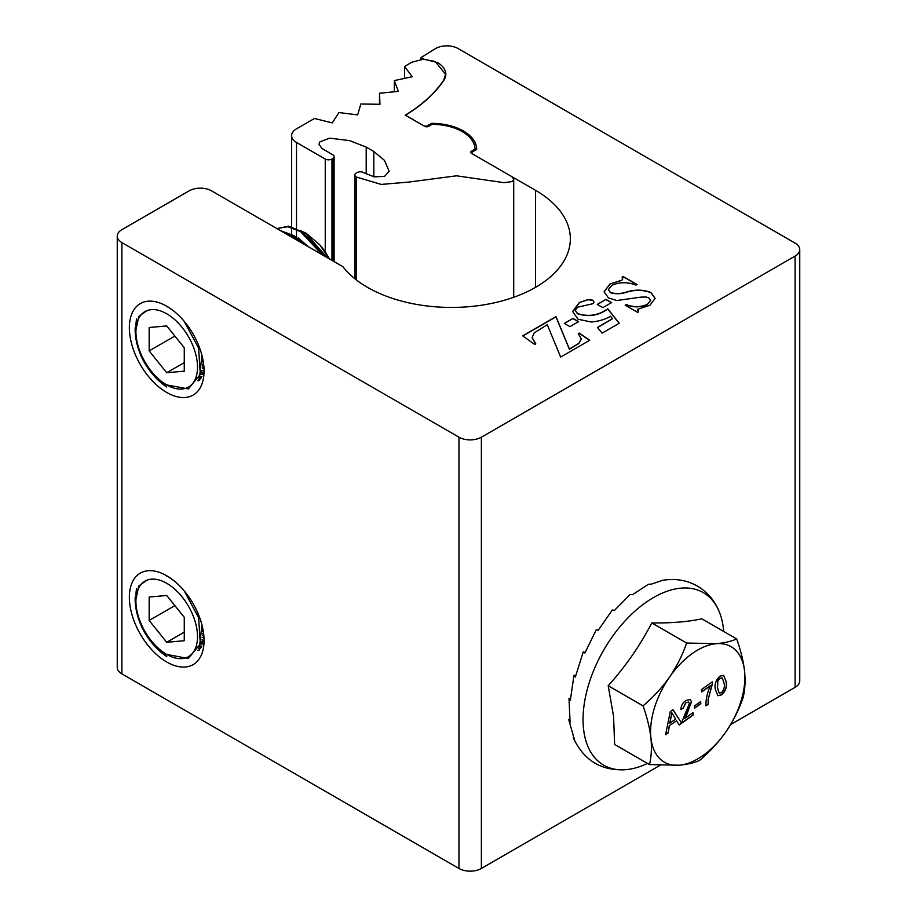 <?xml version="1.0" encoding="UTF-8"?>
<svg xmlns="http://www.w3.org/2000/svg" width="917" height="917" viewBox="0 0 917 917"><rect width="100%" height="100%" fill="white"/><g stroke="black" fill="none" stroke-linecap="round" stroke-linejoin="round"><path stroke-width="1.38" d="M660.045 765.317L481.379 868.468A15.841 9.147 180 0 1 458.97 868.468L121.892 673.869A15.841 9.147 180 0 1 117.25 667.393L117.25 236.127A15.841 9.147 0 0 0 121.892 242.592L458.97 437.203A15.841 9.147 0 0 0 481.379 437.203L795.108 256.072L795.108 687.337L730.585 724.59M436.95 62.448L423.769 59.112L421.029 57.588L435.621 48.532A15.841 9.147 180 0 1 458.03 48.532L795.108 243.131A15.841 9.147 180 0 1 799.75 249.607L799.75 680.872A15.841 9.147 180 0 1 795.108 687.337M471.831 153.517L471.831 152.898A2.636 1.525 180 0 0 472.599 153.976L535.528 190.312A118.843 68.615 180 0 1 570.34 238.821A118.843 68.615 180 0 1 535.528 287.342A118.843 68.615 180 0 1 342.901 266.687L211.529 190.851A15.841 9.147 0 0 0 189.12 190.851L121.892 229.663A15.841 9.147 0 0 0 117.25 236.127M799.75 249.607A15.841 9.147 180 0 1 795.108 256.072M605.954 299.378L597.265 304.398L602.87 307.631L611.547 302.621L605.954 299.378L597.46 304.501M578.1 319.265L591.247 321.993C598.732 321.34 605.163 319.437 610.55 316.285L612.499 318.749L597.448 327.438L602.114 333.123L619.239 323.243L607.822 308.869L605.633 310.164C597.173 315.654 587.808 316.789 577.561 313.557L575.246 310.336L577.458 307.229L592.909 303.699L594.056 302.025L592.76 300.168L588.187 299.504L579.372 302.53L572.632 311.528L578.1 319.265M535.792 343.864L532.147 337.559L534.153 332.94L547.266 324.664L560.654 357.068L589.711 340.287L579.315 333.089L578.306 333.685L581.332 338.912L578.856 343.336L569.388 349.033L555.989 316.629L522.713 335.851L534.726 344.483L535.792 343.864M572.999 318.405L564.31 323.426L569.915 326.658L578.593 321.649L572.999 318.405L564.505 323.529M648.858 297.899L650.589 300.444L647.494 304.284C640.628 307.31 633.532 307.413 626.208 304.593L625.165 305.189L637.613 312.376L638.656 311.78L637.968 309.178L649.889 305.292L655.128 298.38L650.967 292.534C643.253 289.52 635.023 289.382 626.265 292.099C620.798 293.876 615.502 293.99 610.39 292.466L608.418 289.531L611.799 285.347C619.628 281.943 627.709 281.874 636.054 285.118L637.097 284.522L623.09 276.441L622.058 277.037L622.758 278.653L621.864 280.144L609.931 284.041L604.074 291.744L608.418 297.91L616.797 300.535L640.926 297.119L646.107 297.016L648.858 297.899M637.292 310.152L637.968 309.178M436.95 62.241A29.035 16.758 180 0 1 445.811 74.3A29.035 16.758 180 0 1 444.321 79.607A183.56 105.982 180 0 1 405.452 115.21L423.677 125.721A2.636 1.525 180 0 0 427.402 125.721L431.483 123.371A45.162 26.077 180 0 1 476.68 149.448A45.162 26.077 180 0 1 476.68 149.46L472.599 151.821A2.636 1.525 180 0 0 471.831 152.898M204.067 640.444A52.819 30.49 60 0 1 166.711 662.005A52.819 30.49 60 0 1 129.366 597.311A52.819 30.49 60 0 1 166.711 575.75A52.819 30.49 60 0 1 204.067 640.444M204.067 370.904A52.819 30.49 60 0 1 166.711 392.465A52.819 30.49 60 0 1 129.366 327.77A52.819 30.49 60 0 1 166.711 306.209A52.819 30.49 60 0 1 204.067 370.904M160.406 650.05L166.779 656.572A49.518 28.587 60 0 1 142.49 628.558C137.344 617.657 134.902 607.249 135.166 597.311M160.406 380.509L166.779 387.031A49.518 28.587 60 0 1 142.49 359.017C137.344 348.116 134.902 337.708 135.166 327.77M197.797 380.83L199.562 380.372M199.276 377.701L201.259 377.735M199.814 376.428L201.809 376.612M201.396 371.981L203.184 372.543M201.786 370.273L203.528 370.927M202.474 364.209L203.734 364.966M202.497 361.791L203.402 362.41M197.797 650.371L199.562 649.912M199.276 647.242L201.259 647.287M199.814 645.969L201.809 646.153M201.396 641.533L203.184 642.083M201.786 639.814L203.528 640.467M202.474 633.75L203.734 634.507M202.497 631.332L203.402 631.951M431.483 123.371L431.483 124.666M136.633 318.933A49.518 28.587 -120 0 0 135.911 326.108L135.934 330.361M136.633 588.473A49.518 28.587 -120 0 0 135.911 595.649L135.934 599.913M166.355 575.876L168.808 577.034M166.355 306.335L168.808 307.493M149.139 368.405L152.107 372.566L166.779 387.031M149.139 637.945L152.107 642.106L166.779 656.572M650.589 300.558L647.494 304.284M622.746 278.757L621.864 280.35L609.931 284.041M609.931 284.247L604.074 291.858M636.914 284.625L623.09 276.647L622.162 277.186M655.128 298.495L650.967 292.741C643.253 289.738 635.023 289.589 626.265 292.317C620.798 294.082 615.502 294.208 610.39 292.683L610.39 292.466M610.39 292.683L608.418 289.646M638.656 311.986L637.968 309.384M647.494 304.49C640.628 307.527 633.532 307.631 626.208 304.799L625.348 305.292M578.409 321.752L572.999 318.623M535.643 343.955L532.147 337.674M581.332 339.026L578.856 343.554L569.388 349.239L555.989 316.846L522.873 335.966M589.539 340.39L579.315 333.307L578.444 333.811M594.056 302.129L592.76 300.386L588.187 299.721L579.372 302.53M579.372 302.748L572.632 311.642M619.124 323.311L607.822 309.086L605.633 310.382C597.173 315.872 587.808 317.007 577.561 313.774L577.561 313.557M577.561 313.774L575.246 310.45M612.499 318.749L597.575 327.587M611.364 302.725L605.954 299.595M291.629 226.728L291.629 135.647A16.644 9.606 0 0 1 296.5 128.85L314.451 118.488L332.263 122.901L338.969 112.562L357.653 114.9L360.839 104.011L379.959 104.274L379.512 93.236L398.368 91.391L394.31 80.604L412.226 76.73L404.592 66.448L412.065 62.138L423.402 59.238L435.162 61.519L445.57 74.3L443.645 80.272A183.56 105.982 -0 0 1 405.245 115.164L424.8 126.374A2.636 1.525 0 0 0 428.537 126.374L432.102 124.311A43.546 25.137 0 0 1 475.052 149.104L471.487 151.167A2.636 1.525 -0 0 0 470.708 152.245A2.636 1.525 -0 0 0 471.487 153.322L511.789 176.591L513.715 179.285L512.443 181.543L504.075 182.666L456.517 175.812L408.718 182.082L381.243 184.42L356.53 177.096L356.53 280.075M356.53 177.096L356.255 176.924A4.757 2.74 180 0 1 354.856 174.987A4.757 2.74 180 0 1 356.255 173.049L357 172.614A4.78 2.762 180 0 1 364.003 172.786L374.228 176.866L384.624 176.328L389.163 171.319L384.498 160.383L373.804 151.477L366.204 147.098L349.469 140.588L329.73 138.169L319.827 141.883L318.99 144.267L322.085 148.577L332.722 154.721A4.757 2.74 180 0 1 334.109 156.658A4.757 2.74 180 0 1 332.722 158.595L331.977 159.031A4.757 2.74 180 0 1 325.248 159.031L296.5 142.433L296.5 228.425M291.629 135.647A16.644 9.606 0 0 0 296.5 142.433M379.512 93.236L379.512 104.263M394.31 80.604L394.31 91.792M404.592 66.448L404.592 78.381M475.052 149.104L475.052 150.399M135.934 330.063L138.788 316.422L146.88 310.668A43.557 25.149 60 0 1 166.711 313.763A43.557 25.149 60 0 1 197.522 367.121A43.557 25.149 60 0 1 166.711 384.899L188.306 388.934L200.33 374.365L198.611 348.105L184.214 321.34M169.863 308.318L173.542 310.874M282.104 231.588L292.764 236.127L301.177 242.604M280.35 230.58L293.738 235.566L304.891 244.747M326.968 257.494L305.9 233.411L288.763 226.155L276.865 228.562L287.846 226.728L300.547 231.634L322.303 254.8M301.521 231.073L324.274 255.935M300.123 230.488L306.003 233.147L319.632 244.667L329.272 258.823M309.545 238.661L303.951 234.534M308.811 247.005L298.117 237.904M300.948 242.466L296.168 239.028L289.153 235.658M202.382 365.975L203.895 366.662M202.187 367.877L203.872 368.542M201.155 372.852L203.012 373.23M200.685 374.285L202.611 374.56M199.138 378.056L201.144 377.953M198.68 379.122L200.605 378.881M199.528 377.013L201.935 355.315M288.511 233.824L285.221 233.388M146.88 310.668L144.932 311.608A43.557 25.149 60 0 1 146.88 310.668M166.711 384.899A43.557 25.149 60 0 1 143.488 359.281A43.557 25.149 60 0 1 144.932 311.608M166.711 372.738L149.162 350.902L149.162 327.495L166.711 325.925L184.271 347.772L184.271 371.167L166.711 372.738L184.271 362.605M149.162 350.902L174.86 336.069M202.462 360.668L203.047 360.335M723.673 631.412A99.621 57.519 120 0 0 723.444 628.902A99.621 57.519 120 0 0 719.192 611.616C714.652 600.578 707.408 592.084 697.482 586.123C689.676 581.687 681.216 579.487 672.104 579.498L669.043 579.682A20.61 15.623 -94.7 0 0 667.347 579.704L662.876 580.232L651.116 584.209A20.61 13.48 -112.3 0 0 648.239 584.37L632.489 594.697A20.61 10.408 -125.6 0 0 629.979 594.652L614.447 610.424A20.61 6.637 -136.1 0 0 612.281 610.069L598.193 630.323A20.61 2.407 -145.2 0 0 596.348 629.578L584.863 653.042A20.61 1.983 -153.9 0 1 583.269 651.849L575.349 677.021A20.61 6.247 -163 0 1 573.95 675.37L570.305 700.634A20.61 10.076 -173.3 0 1 568.998 698.525L570.076 722.275A20.61 13.216 173.7 0 1 568.769 719.742L574.672 740.466A20.61 15.463 156.6 0 1 573.687 738.655A20.61 15.463 156.6 0 1 573.274 737.577L573.377 737.486M719.192 611.616A99.621 57.519 120 0 0 636.49 609.782A99.621 57.519 120 0 0 583.544 728.889A99.621 57.519 120 0 0 628.076 769.432A99.621 57.519 120 0 0 647.471 763.414M669.502 677.136A66.689 38.503 -60 0 1 692.175 653.592A66.689 38.503 -60 0 1 716.326 643.677A66.689 38.503 -60 0 1 744.558 670.98A66.689 38.503 -60 0 1 725.977 731.743A66.689 38.503 -60 0 1 679.153 765.214A66.689 38.503 -60 0 1 650.921 737.91A66.689 38.503 -60 0 1 669.502 677.136C676.826 666.304 682.535 654.933 686.638 643.035L716.326 643.677C724.751 642.886 731.537 641.304 736.683 638.92C740.695 650.164 743.32 660.848 744.558 670.98C745.521 680.941 745.04 689.825 743.114 697.642C739.01 709.54 733.302 720.911 725.977 731.743C718.378 742.415 709.552 751.986 699.511 760.457C694.364 762.841 687.578 764.423 679.153 765.214L649.465 764.572C651.391 756.766 651.884 747.871 650.921 737.91C649.683 727.777 647.047 717.094 643.035 705.849C653.076 697.378 661.902 687.807 669.502 677.136M649.465 764.572L614.631 744.455L613.565 716.349L608.189 685.744C625.577 666.441 640.112 645.499 651.792 622.918C671.324 623.193 688.002 621.818 701.837 618.803L736.683 638.92M669.421 725.909L668.115 732.912L665.593 734.723L670.281 711.603L672.975 709.689L681.675 723.226L679.153 725.026L676.62 720.762L669.238 725.794L668.115 732.912M721.805 694.799L717.839 695.728L715.375 689.389C714.297 684.667 715.753 680.288 719.765 676.242L723.696 675.336L726.195 681.663C727.273 686.386 725.806 690.765 721.805 694.799L717.656 695.625M705.975 705.849C705.758 699.591 707.202 692.897 710.308 685.778L701.665 691.968L701.402 689.618L712.222 681.881L712.429 683.784L708.348 698.788L708.142 704.302L705.975 705.849M700.611 701.585L700.84 703.694L694.57 708.176L694.341 706.067L700.611 701.585M687.693 712.727L684.701 718.527L692.954 712.624L693.218 714.973L682.179 722.86L682.225 721.071L689.389 703.431L688.656 702.078L685.985 702.663L683.142 708.245L680.953 709.552C681.01 705.849 682.626 702.846 685.801 700.519L690.272 699.476L691.544 701.86L684.701 718.527M651.792 622.918L686.638 643.035M608.189 685.744L643.035 705.849M667.931 732.809L665.65 734.437M672.895 709.747L681.675 723.226M681.491 723.112L679.05 724.854M669.238 725.794L676.62 720.762M671.863 712.761L669.719 723.169L675.669 719.157L671.863 712.761L669.903 723.272M723.605 675.29L726.195 681.663M726 681.549C727.089 686.271 725.622 690.65 721.61 694.696M722.241 677.95L719.788 678.259L717.679 681.125L717.346 687.727L719.111 692.965M717.862 681.228L717.541 687.842L719.203 693.023L721.564 692.69C724.132 689.573 724.957 686.409 724.029 683.199L722.332 678.007L719.971 678.374L717.679 681.125M701.631 691.739L710.308 685.778M712.062 682.007L712.429 683.784M712.245 683.681L708.348 698.788M708.153 698.685L708.142 704.302M707.958 704.199L705.964 705.62M700.45 701.7L700.84 703.694M700.657 703.591L694.547 707.958M692.793 712.738L693.218 714.973M693.034 714.87L682.156 722.642M688.564 702.032L685.985 702.663M685.801 702.56L683.142 708.245M682.959 708.13L680.953 709.334M690.18 699.43L691.544 701.86M691.361 701.757L687.498 712.624M583.269 651.849L585.08 652.468M573.95 675.37L575.738 675.267M568.998 698.525L570.443 697.986M568.769 719.742L569.595 719.192M135.934 599.603L138.788 585.963L146.88 580.209A43.557 25.149 60 0 1 166.711 583.304A43.557 25.149 60 0 1 197.522 636.662A43.557 25.149 60 0 1 166.711 654.44L188.306 658.475L200.33 643.906L198.611 617.645L184.214 590.88M169.863 577.859L173.542 580.415M202.382 635.515L203.895 636.203M202.187 637.43L203.872 638.083M201.155 642.393L203.012 642.771M200.685 643.826L202.611 644.101M199.138 647.597L201.144 647.494M198.68 648.663L200.605 648.422M199.528 646.554L201.935 624.855M146.88 580.209L144.932 581.149A43.557 25.149 60 0 1 146.88 580.209M166.711 654.44A43.557 25.149 60 0 1 143.488 628.821A43.557 25.149 60 0 1 144.932 581.149M166.711 642.278L149.162 620.442L149.162 597.036L166.711 595.477L184.271 617.313L184.271 640.719L166.711 642.278L184.271 632.145M149.162 620.442L174.86 605.61M202.462 630.208L203.047 629.876M535.528 287.342L535.528 190.312M458.97 868.468L458.97 437.203M121.892 242.592L121.892 673.869M481.379 868.468L481.379 437.203M427.402 126.752L427.402 125.721M356.255 176.924L356.255 279.857M373.804 151.477L373.804 176.752M366.204 173.943L366.204 147.098M325.248 252.003L325.248 159.031M296.5 231.027L296.5 236.953M471.487 153.322L471.487 151.167M331.977 260.382L331.977 159.031M332.722 158.595L332.722 260.818M421.029 57.588L421.029 59.399M513.715 179.285L513.715 297.28M291.629 234.351L291.629 230.052M291.629 229.09L291.629 227.554M445.57 74.3L445.57 76.489M354.856 278.757L354.856 174.987M334.109 261.62L334.109 156.658M135.911 328.63L135.911 326.693M329.341 258.858A74.277 74.277 0 0 0 319.632 244.667M573.687 738.655C584.668 761.488 602.79 771.759 628.076 769.432M135.911 598.171L135.911 596.233"/></g></svg>
